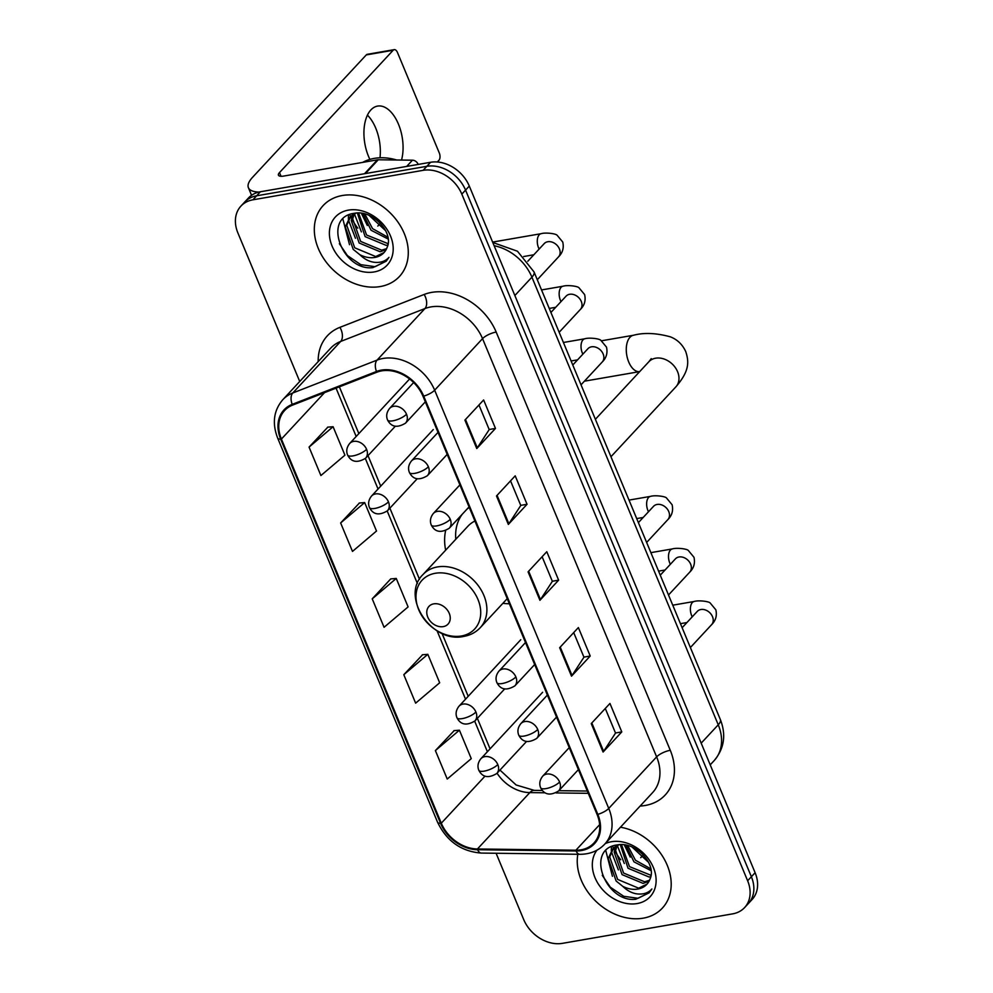 <?xml version="1.0" encoding="UTF-8"?>
<svg xmlns="http://www.w3.org/2000/svg" width="993" height="993" viewBox="0 0 993 993"><rect width="100%" height="100%" fill="white"/><g stroke="black" fill="none" stroke-linecap="round" stroke-linejoin="round"><path stroke-width="1.49" d="M445.584 530.833A57.495 44.499 -137.1 0 0 445.658 550.159M502.88 603.322A57.495 44.499 -137.1 0 0 509.359 603.744M496.103 853.26L523.696 919.555A32.546 25.185 -137.1 0 0 562.423 943.35L732.598 913.87A32.546 25.185 -137.1 0 0 744.601 907.577L752.086 899.521A32.546 25.185 -137.1 0 0 755.114 872.71L469.304 186.088A32.546 25.185 -137.1 0 0 430.577 162.281L260.402 191.761A32.546 25.185 -137.1 0 0 248.399 198.066L244.65 202.088A32.546 25.185 -137.1 0 1 256.653 195.795A32.546 25.185 -137.1 0 0 244.65 202.088L240.914 206.122A32.546 25.185 -137.1 0 0 237.886 232.921L299.725 381.486M744.601 907.577A32.546 25.185 -137.1 0 0 747.63 880.766L461.819 194.131A32.546 25.185 -137.1 0 0 423.105 170.337L426.841 166.315L256.653 195.795L426.841 166.315A32.546 25.185 -137.1 0 1 465.556 190.11A32.546 25.185 -137.1 0 0 426.841 166.315L430.577 162.281M747.63 880.766L751.378 876.745L465.556 190.11L751.378 876.745A32.546 25.185 -137.1 0 1 748.35 903.543A32.546 25.185 -137.1 0 0 751.378 876.745L755.114 872.71M342.349 195.509A52.07 40.291 -137.1 0 0 323.147 205.588A52.07 40.291 -137.1 0 0 324.798 260.191A52.07 40.291 -137.1 0 0 380.245 286.555A52.07 40.291 -137.1 0 0 399.447 276.476A52.07 40.291 -137.1 0 0 397.796 221.873A52.07 40.291 -137.1 0 0 342.349 195.509A52.07 40.291 -137.1 0 0 323.147 205.588A52.07 40.291 -137.1 0 0 324.798 260.191A52.07 40.291 -137.1 0 0 380.245 286.555A52.07 40.291 -137.1 0 0 399.447 276.476A52.07 40.291 -137.1 0 0 397.796 221.873A52.07 40.291 -137.1 0 0 342.349 195.509M577.814 854.278A52.07 40.291 -137.1 0 0 595.552 900.999A52.07 40.291 -137.1 0 0 643.166 918.177A52.07 40.291 -137.1 0 0 662.368 908.099A52.07 40.291 -137.1 0 0 665.136 860.757A52.07 40.291 -137.1 0 0 620.464 827.219A52.07 40.291 -137.1 0 1 665.136 860.757A52.07 40.291 -137.1 0 1 662.368 908.099A52.07 40.291 -137.1 0 1 643.166 918.177A52.07 40.291 -137.1 0 1 595.552 900.999A52.07 40.291 -137.1 0 1 577.814 854.278M381.697 370.873A34.718 26.861 42.9 0 1 422.993 396.257L597.091 814.496A34.718 26.861 42.9 0 1 593.864 843.094A34.718 26.861 42.9 0 1 575.89 850.219L477.434 848.978A34.718 26.861 42.9 0 1 441.302 823.197L281.404 439.067A34.718 26.861 42.9 0 1 284.643 410.481A34.718 26.861 42.9 0 1 292.65 405.082L376.918 372.201A34.718 26.861 42.9 0 1 381.697 370.873M381.386 370.116A35.587 27.531 -137.1 0 0 376.484 371.481L292.215 404.362A35.587 27.531 -137.1 0 0 280.696 439.191L440.582 823.321A35.587 27.531 -137.1 0 0 477.621 849.747L576.077 850.976A35.587 27.531 -137.1 0 0 597.811 814.372L423.713 396.133A35.587 27.531 -137.1 0 0 381.386 370.116M605.283 708.468L615.523 733.07L603.632 751.353A8.676 2.793 157.4 0 1 603.086 752.036L621.792 731.903L609.95 703.454L591.245 723.587L603.086 752.036M615.486 732.995L621.792 731.903M573.706 632.603L583.946 657.205L572.042 675.488A8.676 2.793 157.4 0 1 571.509 676.159L590.214 656.025L578.373 627.576L559.655 647.709L571.509 676.159M583.909 657.118L590.214 656.025M478.961 404.983L489.201 429.584L477.298 447.868A8.676 2.793 157.4 0 1 476.764 448.551L495.47 428.417L483.628 399.968L464.91 420.101L476.764 448.551M489.164 429.51L495.47 428.417M510.539 480.86L520.779 505.462L508.875 523.745A8.676 2.793 157.4 0 1 508.342 524.428L527.047 504.283L515.206 475.833L496.5 495.966L508.342 524.428M520.742 505.375L527.047 504.283M542.116 556.725L552.356 581.327L540.465 599.611A8.676 2.793 157.4 0 1 539.919 600.293L558.625 580.16L546.783 551.711L528.077 571.844L539.919 600.293M552.331 581.253L558.625 580.16M423.105 170.337L252.917 199.816A32.546 25.185 -137.1 0 0 240.914 206.122M454.173 730.625L435.393 750.584L447.235 779.033L471.265 758.64L459.411 730.19L453.913 730.649M359.429 503.004L340.636 522.963L352.49 551.413L376.508 531.032L364.667 502.582L359.168 503.029M327.839 427.139L309.059 447.098L320.9 475.548L344.931 455.166L333.089 426.717L327.578 427.164M422.584 654.747L403.803 674.706L415.645 703.156L439.676 682.774L427.834 654.325L422.323 654.772M372.226 598.841L384.068 627.291L408.098 606.909L396.257 578.447L390.745 578.907L372.226 598.841L396.257 578.447M340.636 522.963L364.667 502.582M309.059 447.098L333.089 426.717M403.803 674.706L427.834 654.325M435.393 750.584L459.411 730.19M396.716 160.01A54.243 41.979 -137.1 0 0 374.299 158.371A54.243 41.979 -137.1 0 0 362.631 162.405M388.189 239.065L371.047 230.227L363.016 213.532M387.915 237.24L372.536 228.626L364.791 213.942M387.866 245.035L386.116 245.358L365.114 236.619L357.368 213.036M388.114 243.682L366.591 235.018L358.585 213.036M386.078 249.702L380.17 251.763L359.168 243.012L351.237 220.508L353.198 214.562M386.612 248.647L381.66 250.162L360.658 241.411L352.726 218.919L354.178 213.979M359.801 254.68A24.515 18.979 -137.1 0 0 374.895 257.435A24.515 18.979 -137.1 0 0 383.931 252.681A24.515 18.979 -137.1 0 0 387.121 247.394C394.184 232.486 372.449 209.523 354.538 213.272C321.62 216.983 342.523 271.424 372.859 267.626L386.19 261.221L388.971 257.361C385.545 261.209 380.778 262.872 374.646 262.326C369.384 261.755 364.431 259.198 359.801 254.68L353.235 249.404L345.291 226.9L349.809 217.368L356.028 213.098M384.105 252.507L375.714 256.554L354.712 247.803L346.78 225.312L350.579 216.598A54.243 41.979 -137.1 0 0 351.634 218.597M349.809 217.368L354.129 213.334M385.681 230.748L369.21 215.456M348.431 210.119A35.363 27.37 -137.1 0 0 332.096 246.09A35.363 27.37 -137.1 0 0 374.162 271.945A35.363 27.37 -137.1 0 0 390.497 235.974A35.363 27.37 -137.1 0 0 348.431 210.119M349.673 214.55A54.243 41.979 -137.1 0 0 350.591 216.536M352.552 220.297A54.243 41.979 -137.1 0 0 357.803 228.167M386.19 261.221L375.093 266.67L360.819 264.672L347.401 255.586L339.358 243.732M349.511 244.663L342.883 219.056M355.444 238.27L348.431 219.962M348.382 219.13L348.481 215.059M361.39 231.878L354.402 213.867M367.323 225.485L361.39 213.272M367.422 115.126A34.718 18.941 -99.8 0 1 375.726 128.122A34.718 18.941 -99.8 0 1 379.984 157.775M401.532 160.059A34.718 18.941 80.2 0 0 398.466 124.187A34.718 18.941 80.2 0 0 377.576 106.09A34.718 18.941 80.2 0 0 368.527 156.398A34.718 18.941 80.2 0 0 369.892 159.401M258.875 192.071A43.394 13.952 157.4 0 1 248.399 187.702A43.394 13.952 157.4 0 1 252.632 177.226L366.28 54.913A5.424 2.954 -99.8 0 1 367.323 54.305L394.196 49.65A5.424 2.954 80.2 0 0 393.154 50.258L279.505 172.571A10.849 3.488 -22.6 0 0 278.437 175.19A10.849 3.488 -22.6 0 0 283.775 176.059L377.439 159.836A5.424 4.195 42.9 0 1 378.246 159.774L412.455 160.196A5.424 4.195 42.9 0 1 418.103 164.23M437.33 161.996L438.943 160.27A5.424 2.954 80.2 0 0 439.303 153.009L397.461 52.48A5.424 2.954 80.2 0 0 394.196 49.65M380.406 223.276L377.799 226.081M443.238 626.62A13.021 10.079 -137.1 0 0 449.258 613.376A13.021 10.079 -137.1 0 0 433.767 603.856A13.021 10.079 -137.1 0 0 427.76 617.1A13.021 10.079 -137.1 0 0 443.238 626.62M469.267 507.423A51.524 39.881 -137.1 0 0 466.834 509.322M462.167 514.349A51.524 39.881 -137.1 0 0 455.799 539.249M474.927 521.027A39.05 30.224 -137.1 0 0 467.889 526.24L423.055 574.488C399.931 596.52 431.806 643.824 463.781 636.414C470.384 635.235 475.883 632.318 480.277 627.65A39.05 30.224 -137.1 0 0 479.036 586.702A39.05 30.224 -137.1 0 0 437.454 566.929A39.05 30.224 -137.1 0 0 423.055 574.488M643.327 854.899L640.708 857.704M651.098 870.687L633.968 861.85L625.925 845.155M650.837 868.863L635.458 860.248L627.713 845.564M650.787 876.658L649.025 876.993L628.023 868.242L620.29 844.658M651.036 875.317L629.512 866.641L621.506 844.671M649 881.337L643.092 883.385L622.09 874.634L614.158 852.131L616.119 846.185M649.534 880.27L644.581 881.784L623.579 873.033L615.635 850.542L617.1 845.602M622.723 886.302A24.515 18.979 -137.1 0 0 637.816 889.058A24.515 18.979 -137.1 0 0 646.853 884.316A24.515 18.979 -137.1 0 0 650.03 879.016C657.105 864.109 635.371 841.158 617.46 844.894C584.542 848.605 605.445 903.047 635.781 899.248L649.112 892.844L651.892 888.983C648.466 892.844 643.7 894.494 637.568 893.948C632.305 893.377 627.353 890.82 622.723 886.302L616.144 881.027L608.212 858.523L612.731 849.003L618.949 844.733M647.014 884.13L638.636 888.176L617.634 879.426L609.702 856.934L613.5 848.221M612.731 849.003L617.05 844.956M648.59 862.371L632.131 847.079M596.954 850.194A35.363 27.37 -137.1 0 0 600.219 886.749A35.363 27.37 -137.1 0 0 637.084 903.568A35.363 27.37 -137.1 0 0 653.419 867.597A35.363 27.37 -137.1 0 0 611.353 841.741A35.363 27.37 -137.1 0 0 605.221 843.616M612.594 846.173A54.243 41.979 -137.1 0 0 613.513 848.159M613.525 848.196A54.243 41.979 -137.1 0 0 614.543 850.219M615.474 851.92A54.243 41.979 -137.1 0 0 620.724 859.789M649.099 892.844L638.002 898.293L623.741 896.294L610.323 887.208L602.279 875.354M612.433 876.285L605.804 850.678M618.366 869.893L611.353 851.584M611.303 850.753L611.403 846.681M624.312 863.5L617.323 845.49M630.245 857.108L624.299 844.894M701.182 743.161L718.249 724.803A21.697 6.976 -22.6 0 0 720.359 719.565C726.305 734.845 724.257 748.511 714.215 760.539A43.394 33.576 -137.1 0 0 718.249 724.803L531.913 277.159A43.394 33.576 -137.1 0 0 494.117 245.718M514.858 295.529L531.913 277.159A21.697 6.976 -22.6 0 0 534.035 271.921L720.359 719.565M260.402 191.761L252.917 199.816M469.304 186.088L461.819 194.131M318.194 361.613A54.243 41.979 42.9 0 1 339.916 327.342L424.172 294.462A54.243 41.979 42.9 0 1 496.177 332.059L670.275 750.298A10.849 3.488 -22.6 0 0 656.634 756.877L482.548 338.638A43.394 33.576 -137.1 0 0 430.925 306.911A43.394 33.576 -137.1 0 0 424.942 308.562L340.673 341.443A43.394 33.576 -137.1 0 0 330.657 348.195L282.769 399.745A43.394 33.576 42.9 0 1 292.786 392.992A10.849 6.442 68.7 0 0 292.215 404.362M670.275 750.298A54.243 41.979 42.9 0 1 645.227 805.472A54.243 41.979 42.9 0 1 640.137 806.043M652.6 792.625A43.394 33.576 -137.1 0 0 656.634 756.877L608.746 808.426A43.394 33.576 42.9 0 1 604.712 844.174L652.6 792.625M339.916 327.342A10.849 6.442 -111.3 0 1 340.673 341.443L292.786 392.992L377.055 360.111A43.394 33.576 42.9 0 1 383.037 358.461A43.394 33.576 42.9 0 1 434.649 390.187A10.849 3.488 157.4 0 1 423.713 396.133M376.484 371.481A10.849 6.442 68.7 0 1 377.055 360.111L424.942 308.562A10.849 6.442 -111.3 0 0 424.172 294.462M282.769 399.745C273.671 410.457 271.97 423.241 277.668 438.099A10.849 3.488 -22.6 0 0 280.696 439.191M440.582 823.321A10.849 3.488 157.4 0 1 437.565 822.229C446.751 841.22 461.335 851.51 481.32 853.074L579.775 854.303C589.892 854.315 598.208 850.939 604.712 844.174M477.621 849.747A10.849 5.226 90.7 0 0 481.32 853.074M576.077 850.976A10.849 5.226 90.7 0 0 579.775 854.303M597.811 814.372A10.849 3.488 -22.6 0 0 608.746 808.426L434.649 390.187L482.548 338.638A10.849 3.488 -22.6 0 1 496.177 332.059M441.302 823.197L484.932 776.228M497.059 773.199A34.718 26.861 -137.1 0 0 529.815 792.6L544.934 792.786M477.434 848.978L529.815 792.6A19.525 9.409 -89.3 0 1 534.259 790.378L542.277 790.478M575.89 850.219L599.648 824.649M556.13 792.935L588.278 793.333M281.404 439.067L324.55 392.632M336.056 388.151L356.177 436.473M365.337 458.493L378.048 489.015M387.208 511.023L417.408 583.574M437.057 630.766L465.531 699.184M474.691 721.191L487.402 751.726M540.465 599.611L528.648 571.223M508.875 523.745L497.071 495.358M477.298 447.868L465.481 419.493M572.042 675.488L560.226 647.101M603.632 751.353L591.816 722.966M281.044 176.282L279.505 172.571M364.53 173.725L377.439 159.836M393.154 50.258L366.28 54.913M378.246 159.774L365.424 173.576M406.671 166.427L412.455 160.196M651.247 358.647L648.839 361.762A18.445 14.274 42.9 0 1 655.628 358.2A18.445 14.274 42.9 0 1 677.574 371.68A18.445 14.274 42.9 0 1 675.861 386.873L610.956 456.73M584.393 381.188L639.678 371.618A18.445 10.067 -99.8 0 1 628.718 361.986A18.445 10.067 -99.8 0 1 633.522 335.249L601.547 340.785M461.41 635.992A35.872 27.767 -137.1 0 0 477.981 599.499A35.872 27.767 -137.1 0 0 435.306 573.271A35.872 27.767 -137.1 0 0 418.736 609.764A35.872 27.767 -137.1 0 0 461.41 635.992M406.509 414.23A10.849 8.391 -137.1 0 0 393.613 406.298A10.849 8.391 -137.1 0 0 389.616 408.396C386.625 412.194 385.942 416.042 387.543 419.952A10.849 3.488 -22.6 0 0 392.88 420.821A10.849 3.488 157.4 0 0 406.509 414.23A10.849 8.391 -137.1 0 1 405.504 423.167C397.212 428.169 391.23 427.089 387.543 419.952M537.287 279.741L558.488 256.914A9.769 7.559 -137.1 0 0 559.605 249.417A9.769 7.559 -137.1 0 0 547.788 241.733A9.769 7.559 -137.1 0 0 544.189 243.633L544.425 243.372M539.137 249.057A9.769 5.325 -99.8 0 1 538.566 247.84A9.769 5.325 -99.8 0 1 538.355 247.294A9.769 5.325 -99.8 0 1 541.111 233.69C545.48 232.288 556.055 233.603 557.172 235.316L562.746 242.031C564.074 247.865 562.659 252.83 558.488 256.914M428.38 466.772A10.849 8.391 -137.1 0 0 415.484 458.84A10.849 8.391 -137.1 0 0 411.474 460.938C408.495 464.736 407.813 468.584 409.414 472.494A10.849 3.488 -22.6 0 0 414.751 473.363A10.849 3.488 157.4 0 0 428.38 466.772A10.849 8.391 -137.1 0 1 427.375 475.709C419.083 480.699 413.1 479.631 409.414 472.494M559.158 332.283L580.359 309.456A9.769 7.559 -137.1 0 0 581.476 301.959A9.769 7.559 -137.1 0 0 569.659 294.276A9.769 7.559 -137.1 0 0 566.06 296.162L566.295 295.914M561.008 301.599A9.769 5.325 -99.8 0 1 560.437 300.382A9.769 5.325 -99.8 0 1 560.226 299.836A9.769 5.325 -99.8 0 1 562.981 286.232C567.351 284.817 577.926 286.133 579.043 287.858L584.616 294.573C585.944 300.407 584.529 305.372 580.359 309.456M450.251 519.314A10.849 8.391 -137.1 0 0 437.354 511.383A10.849 8.391 -137.1 0 0 433.345 513.48C430.366 517.279 429.684 521.126 431.285 525.036A10.849 3.488 -22.6 0 0 436.622 525.905A10.849 3.488 157.4 0 0 450.251 519.314A10.849 8.391 -137.1 0 1 449.246 528.251C440.954 533.241 434.971 532.174 431.285 525.036M581.029 384.825L602.23 361.998A9.769 7.559 -137.1 0 0 603.347 354.501A9.769 7.559 -137.1 0 0 591.53 346.818A9.769 7.559 -137.1 0 0 587.93 348.704L588.166 348.456M582.879 354.141A9.769 5.325 -99.8 0 1 582.308 352.925A9.769 5.325 -99.8 0 1 582.097 352.378A9.769 5.325 -99.8 0 1 584.852 338.774C589.221 337.359 599.797 338.675 600.914 340.4L606.487 347.116C607.815 352.949 606.4 357.914 602.23 361.998M515.864 676.941A10.849 8.391 -137.1 0 0 502.967 669.009A10.849 8.391 -137.1 0 0 498.958 671.107C495.979 674.905 495.296 678.753 496.897 682.663A10.849 3.488 -22.6 0 0 502.235 683.519A10.849 3.488 157.4 0 0 515.864 676.941A10.849 8.391 -137.1 0 1 514.858 685.878C506.567 690.867 500.584 689.8 496.897 682.663M646.642 542.439L667.842 519.624A9.769 7.559 -137.1 0 0 668.959 512.115A9.769 7.559 -137.1 0 0 657.13 504.444A9.769 7.559 -137.1 0 0 653.531 506.331L653.779 506.082M648.491 511.755A9.769 5.325 -99.8 0 1 647.92 510.539A9.769 5.325 -99.8 0 1 647.709 509.992A9.769 5.325 -99.8 0 1 650.465 496.388C654.834 494.986 665.409 496.301 666.526 498.014L672.1 504.729C673.428 510.576 672.013 515.541 667.842 519.624M537.734 729.483A10.849 8.391 -137.1 0 0 524.838 721.551A10.849 8.391 -137.1 0 0 520.828 723.649C517.849 727.435 517.167 731.295 518.768 735.192A10.849 3.488 -22.6 0 0 524.105 736.061A10.849 3.488 157.4 0 0 537.734 729.483A10.849 8.391 -137.1 0 1 536.729 738.407C528.437 743.409 522.455 742.33 518.768 735.192M668.512 594.981L689.713 572.167A9.769 7.559 -137.1 0 0 690.83 564.657A9.769 7.559 -137.1 0 0 679.001 556.986A9.769 7.559 -137.1 0 0 675.401 558.873L675.65 558.625M670.362 564.297A9.769 5.325 -99.8 0 1 669.791 563.081A9.769 5.325 -99.8 0 1 669.58 562.534A9.769 5.325 -99.8 0 1 672.335 548.93C676.705 547.528 687.28 548.844 688.397 550.556L693.97 557.272C695.299 563.118 693.884 568.07 689.713 572.167M559.605 782.012A10.849 8.391 -137.1 0 0 546.709 774.081A10.849 8.391 -137.1 0 0 542.699 776.191C539.72 779.977 539.038 783.837 540.639 787.734A10.849 3.488 -22.6 0 0 545.976 788.603A10.849 3.488 157.4 0 0 559.605 782.012A10.849 8.391 -137.1 0 1 558.6 790.949C550.308 795.952 544.313 794.872 540.639 787.734M690.383 647.523L711.584 624.696A9.769 7.559 -137.1 0 0 712.701 617.199A9.769 7.559 -137.1 0 0 700.872 609.516A9.769 7.559 -137.1 0 0 697.272 611.415L697.52 611.167M692.233 616.839A9.769 5.325 -99.8 0 1 691.662 615.623A9.769 5.325 -99.8 0 1 691.451 615.077A9.769 5.325 -99.8 0 1 694.206 601.473C698.575 600.07 709.151 601.386 710.268 603.099L715.841 609.814C717.169 615.66 715.754 620.613 711.584 624.696M366.578 449.32A10.849 8.391 -137.1 0 0 353.669 441.389A10.849 8.391 -137.1 0 0 349.673 443.486C346.681 447.284 345.998 451.132 347.6 455.042A10.849 3.488 -22.6 0 0 352.937 455.899A10.849 3.488 157.4 0 0 366.578 449.32A10.849 8.391 -137.1 0 1 365.561 458.257C357.269 463.247 351.286 462.179 347.6 455.042M388.449 501.862A10.849 8.391 -137.1 0 0 375.54 493.931A10.849 8.391 -137.1 0 0 371.543 496.028C368.552 499.814 367.869 503.674 369.47 507.572A10.849 3.488 -22.6 0 0 374.808 508.441A10.849 3.488 157.4 0 0 388.449 501.862A10.849 8.391 -137.1 0 1 387.431 510.799C379.14 515.789 373.157 514.722 369.47 507.572M475.92 712.018A10.849 8.391 -137.1 0 0 463.023 704.087A10.849 8.391 -137.1 0 0 459.027 706.184C456.035 709.983 455.353 713.83 456.954 717.74A10.849 3.488 -22.6 0 0 462.291 718.609A10.849 3.488 157.4 0 0 475.92 712.018A10.849 8.391 -137.1 0 1 474.915 720.955C466.623 725.945 460.64 724.878 456.954 717.74M497.791 764.56A10.849 8.391 -137.1 0 0 484.894 756.629A10.849 8.391 -137.1 0 0 480.885 758.726C477.906 762.525 477.223 766.373 478.825 770.283A10.849 3.488 -22.6 0 0 484.162 771.139A10.849 3.488 157.4 0 0 497.791 764.56A10.849 8.391 -137.1 0 1 496.785 773.497C488.494 778.487 482.511 777.42 478.825 770.283M492.776 242.478L517.465 251.229L534.035 271.921M714.215 760.539L710.218 764.846M277.668 438.099L437.565 822.229M339.383 386.848L358.845 433.606M368.006 455.613L380.716 486.148M389.877 508.155L419.48 579.279M441.997 633.36L468.2 696.304M477.36 718.324L490.07 748.846M499.963 770.084L516.124 784.979L534.259 790.378M558.848 790.676L587.322 791.036M251.564 195.311L248.399 187.702M675.861 386.873C688.919 371.667 689.415 362.631 685.716 351.522C682.402 344.41 677.263 339.507 670.337 336.826C656.299 332.99 644.023 332.456 633.522 335.249M507.237 598.642L480.277 627.65M595.378 419.307L648.839 361.762M425.314 401.842L405.504 423.167M533.837 254.767L523.683 256.529M527.817 261.246L544.189 243.633M413.647 382.528L389.616 408.396M541.111 233.69L492.615 242.093M447.185 454.384L427.375 475.709M555.708 307.309L549.228 308.426M550.904 312.472L566.06 296.162M438.025 432.365L411.474 460.938M562.981 286.232L541.533 289.944M469.056 506.926L449.246 528.251M577.578 359.851L571.099 360.968M572.775 365.014L587.93 348.704M459.896 484.907L433.345 513.48M584.852 338.774L563.403 342.486M534.668 664.54L514.858 685.878M643.191 517.465L636.712 518.594M638.387 522.628L653.531 506.331M525.508 642.533L498.958 671.107M650.465 496.388L629.016 500.1M556.539 717.083L536.729 738.407M665.062 570.007L658.582 571.136M660.258 575.17L675.401 558.873M547.379 695.075L520.828 723.649M672.335 548.93L650.887 552.642M578.41 769.625L558.6 790.949M686.933 622.549L680.453 623.666M682.129 627.713L697.272 611.415M569.25 747.617L542.699 776.191M694.206 601.473L672.757 605.184M395.189 426.369L365.561 458.257M409.6 378.978L349.673 443.486M417.06 478.911L387.431 510.799M433.271 429.572L371.543 496.028M504.531 689.08L474.915 720.955M520.754 639.74L459.027 706.184M526.402 741.61L496.785 773.497M542.625 692.282L480.885 758.726"/></g></svg>
